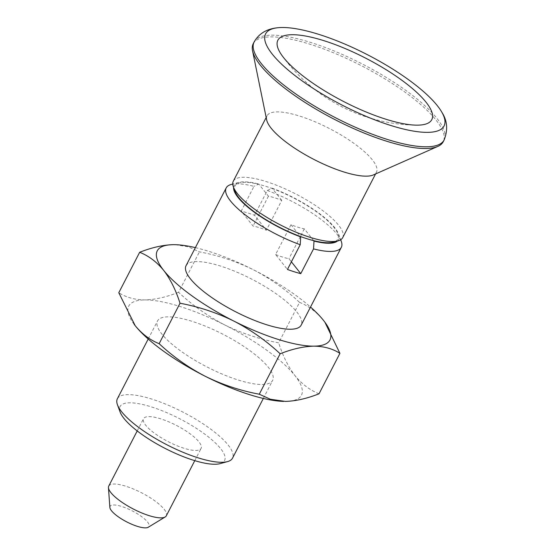<?xml version="1.0" encoding="UTF-8"?>
<svg xmlns="http://www.w3.org/2000/svg" width="555" height="555" viewBox="0 0 555 555"><rect width="100%" height="100%" fill="white"/><g stroke="black" fill="none" stroke-linecap="round" stroke-linejoin="round"><path stroke-width="0.42" stroke-dasharray="2.77 2.08" d="M175.442 244.7L188.332 246.829L199.425 251.866C218.219 255.369 236.18 261.322 253.316 269.723C270.278 278.541 285.693 289.426 299.554 302.392L278.679 342.837C259.886 339.327 241.925 333.375 224.796 324.973C207.827 316.163 192.412 305.278 178.55 292.312L199.425 251.866M178.55 292.312C166.347 297.119 155.116 299.658 144.848 299.922C134.761 299.797 126.075 297.404 118.784 292.735M191.794 321.248A64.782 18.197 27.3 0 0 157.523 320.95A64.782 18.197 27.3 0 0 179.834 350.358A64.782 18.197 27.3 0 0 238.393 380.078A64.782 18.197 27.3 0 0 272.665 380.376A64.782 18.197 27.3 0 0 250.354 350.968A64.782 18.197 27.3 0 0 191.794 321.248M134.178 324.363A97.174 27.292 -152.7 0 1 144.848 299.922A97.174 27.292 -152.7 0 1 224.796 324.973A97.174 27.292 -152.7 0 1 295.038 375.714A97.174 27.292 -152.7 0 1 285.339 401.404A97.174 27.292 -152.7 0 1 283.605 401.39M324.411 321.567L323.558 320.464C316.523 311.938 308.524 305.916 299.554 302.392M195.374 247.62A97.174 27.292 -152.7 0 1 253.316 269.723A97.174 27.292 -152.7 0 1 310.509 307.047M186.043 265.699A64.782 18.197 -152.7 0 1 251.956 279.248A64.782 18.197 -152.7 0 1 301.178 325.126M231.157 184.475A64.782 18.197 -152.7 0 1 253.982 186.348L241.203 211.094L253.045 226.045A32.391 9.095 27.3 0 1 266.365 230.214L254.53 215.271A64.782 18.197 27.3 0 0 241.203 211.094M337.412 241.05A58.823 16.518 -152.7 0 0 338.585 234.037A58.823 16.518 -152.7 0 0 272.089 188.166L267.309 190.518L254.53 215.271M267.309 190.518A64.782 18.197 -152.7 0 1 341.256 241.3M117.376 398.747A64.782 18.197 -152.7 0 1 183.289 412.289A64.782 18.197 -152.7 0 1 232.51 458.173M120.116 412.039A58.823 16.518 -152.7 0 1 179.896 418.858A58.823 16.518 -152.7 0 1 220.085 463.633M235.022 191.378A57.88 16.255 -152.7 0 1 259.109 184.426L268.447 196.206A32.391 9.095 -152.7 0 1 281.767 200.383L266.365 230.214M281.767 200.383L272.436 188.603A57.88 16.255 -152.7 0 1 326.111 219.357A57.88 16.255 -152.7 0 1 333.388 242.147M272.089 188.166L272.436 188.603A57.88 16.255 -152.7 0 0 259.109 184.426L258.769 183.989L253.982 186.348M183.969 448.246A32.391 9.095 -152.7 0 1 154.685 433.386A32.391 9.095 -152.7 0 1 143.537 418.685A32.391 9.095 -152.7 0 1 176.49 425.456A32.391 9.095 -152.7 0 1 201.104 448.398A32.391 9.095 -152.7 0 1 183.969 448.246M108.745 486.09A32.391 9.095 -152.7 0 1 141.698 492.861A32.391 9.095 -152.7 0 1 166.313 515.803M109.869 507.43A21.922 6.154 -152.7 0 1 132.368 510.947A21.922 6.154 -152.7 0 1 148.261 527.25M268.447 196.206L253.045 226.045M233.308 181.18A61.543 17.281 -152.7 0 1 273.164 183.962A61.543 17.281 -152.7 0 1 342.692 237.637M266.657 119.88A61.543 17.281 -152.7 0 1 267.059 115.794A61.543 17.281 -152.7 0 1 329.677 128.663A61.543 17.281 -152.7 0 1 376.436 172.251A61.543 17.281 -152.7 0 1 373.342 174.943M253.253 43.672A106.893 30.019 -152.7 0 1 362.006 66.024A106.893 30.019 -152.7 0 1 443.223 141.726M313.665 240.648L304.327 228.861A32.391 9.095 -152.7 0 1 291.007 224.692L275.606 254.523L287.448 269.466M291.007 224.692L300.338 236.472M275.606 254.523A32.391 9.095 27.3 0 0 288.933 258.699L291.396 261.814M304.327 228.861L300.394 236.492M300.38 236.52L288.933 258.699M233.586 187.465A58.823 16.518 -152.7 0 1 238.622 182.442A58.823 16.518 -152.7 0 1 258.769 183.989M319.042 393.786C309.974 390.186 301.969 384.157 295.038 375.714C288.232 366.758 282.772 355.797 278.679 342.837M254.134 41.958A106.893 30.019 -152.7 0 1 362.894 64.304A106.893 30.019 -152.7 0 1 444.111 140.013M263.334 398.455L272.665 380.376M148.199 339.029L157.523 320.95M338.585 234.037L340.687 239.753M194.777 460.65L201.104 448.398M137.21 430.937L143.537 418.685M375.555 173.965L376.436 172.251M266.171 117.514L267.059 115.794M282.217 55.812A168.436 168.436 0 0 0 416.548 125.153M238.622 182.442L232.746 184.038"/><path stroke-width="0.83" d="M283.605 401.39A97.174 27.292 -152.7 0 1 283.189 401.376A97.174 27.292 -152.7 0 1 205.392 376.352C222.562 384.768 240.523 390.72 259.275 394.21L270.389 399.253L285.339 401.404C295.628 401.133 306.866 398.594 319.042 393.786L339.917 353.341C332.611 348.672 323.919 346.271 313.852 346.153C303.564 346.424 292.332 348.963 280.15 353.764C266.254 340.777 250.839 329.885 233.912 321.102C216.734 312.687 198.773 306.735 180.021 303.238L159.146 343.684C173.049 356.678 188.464 367.563 205.392 376.352A97.174 27.292 -152.7 0 1 135.149 325.612L118.784 292.735L139.659 252.289C151.869 247.475 163.101 244.942 173.368 244.672L175.193 244.693M259.275 394.21L280.15 353.764M159.146 343.684C150.079 340.083 142.073 334.054 135.149 325.612A97.174 27.292 -152.7 0 1 134.31 324.536A97.174 27.292 -152.7 0 1 134.178 324.363M310.509 307.047A97.174 27.292 -152.7 0 1 323.558 320.464A97.174 27.292 -152.7 0 1 324.397 321.539A97.174 27.292 -152.7 0 1 313.852 346.153A97.174 27.292 -152.7 0 1 233.912 321.102A97.174 27.292 -152.7 0 1 163.663 270.361C156.628 261.835 148.629 255.813 139.659 252.289M339.917 353.341L324.897 322.212M180.021 303.238C175.859 290.133 170.406 279.172 163.663 270.361A97.174 27.292 -152.7 0 1 173.368 244.672A97.174 27.292 -152.7 0 1 175.519 244.7A97.174 27.292 -152.7 0 1 195.374 247.62M340.687 239.753L341.256 241.3A64.782 18.197 -152.7 0 1 341.332 247.329L301.178 325.126A64.782 18.197 -152.7 0 1 266.913 324.828A64.782 18.197 -152.7 0 1 208.347 295.107A64.782 18.197 -152.7 0 1 186.043 265.699L226.197 187.902A64.782 18.197 -152.7 0 1 231.157 184.475L232.746 184.038M375.555 173.965L342.692 237.637A61.543 17.281 -152.7 0 1 337.974 240.898L333.388 242.147A57.88 16.255 -152.7 0 1 313.665 240.648A57.88 16.255 -152.7 0 1 300.338 236.472L300.685 236.902L300.22 244.72L287.448 269.466A64.782 18.197 27.3 0 0 294.289 271.79A64.782 18.197 27.3 0 0 300.768 273.643L313.547 248.89L314.005 241.078A58.823 16.518 -152.7 0 0 337.412 241.05M300.22 244.72A64.782 18.197 -152.7 0 1 226.197 187.902M341.332 247.329A64.782 18.197 -152.7 0 1 313.547 248.89M263.334 398.455L232.51 458.173A64.782 18.197 -152.7 0 1 227.55 461.6A64.782 18.197 -152.7 0 1 198.246 457.875A64.782 18.197 -152.7 0 1 117.452 404.775A64.782 18.197 -152.7 0 1 117.376 398.747L148.199 339.029M227.55 461.6L220.085 463.633A58.823 16.518 -152.7 0 1 193.48 460.248A58.823 16.518 -152.7 0 1 120.116 412.039L117.452 404.775M194.777 460.65L166.313 515.803A32.391 9.095 -152.7 0 1 165.189 516.955A32.391 9.095 -152.7 0 1 149.177 515.657A32.391 9.095 -152.7 0 1 108.454 487.672A32.391 9.095 -152.7 0 1 108.745 486.09L137.21 430.937M165.189 516.955L148.261 527.25A21.922 6.154 -152.7 0 1 137.425 526.369A21.922 6.154 -152.7 0 1 109.869 507.43L108.454 487.672M300.338 236.472A57.88 16.255 -152.7 0 1 235.022 191.378L233.384 186.91A61.543 17.281 -152.7 0 1 233.308 181.18L266.171 117.514M337.974 240.898A61.543 17.281 -152.7 0 1 310.141 237.353A61.543 17.281 -152.7 0 1 233.384 186.91M437.853 146.402L373.342 174.943A61.543 17.281 -152.7 0 1 343.885 171.967A61.543 17.281 -152.7 0 1 266.657 119.88L252.553 50.762A106.893 30.019 -152.7 0 1 253.253 43.672L254.134 41.958A106.893 30.019 -152.7 0 0 290.938 90.479A106.893 30.019 -152.7 0 0 387.577 139.52A106.893 30.019 -152.7 0 0 444.111 140.013L443.223 141.726A106.893 30.019 -152.7 0 1 437.853 146.402A106.893 30.019 -152.7 0 1 386.689 141.234A106.893 30.019 -152.7 0 1 252.553 50.762M390.949 125.527A100.413 28.201 -152.7 0 1 286.99 69.035A100.413 28.201 -152.7 0 1 277.715 27.75A100.413 28.201 -152.7 0 1 367.764 54.876A100.413 28.201 -152.7 0 1 442.037 112.561A100.413 28.201 -152.7 0 1 390.949 125.527M385.982 119.256A86.608 24.323 -152.7 0 1 282.217 55.812A86.608 24.323 -152.7 0 1 325.327 41.132A86.608 24.323 -152.7 0 1 426.08 102.259A86.608 24.323 -152.7 0 1 416.548 125.153A86.608 24.323 -152.7 0 1 385.982 119.256M291.396 261.814L300.768 273.643M313.665 240.648L314.005 241.078M300.685 236.902A58.823 16.518 -152.7 0 1 233.586 187.465M277.715 27.75C270.583 28.471 260.288 31.073 254.134 41.958M442.037 112.561C447.358 120.823 448.052 129.974 444.111 140.013"/></g></svg>
